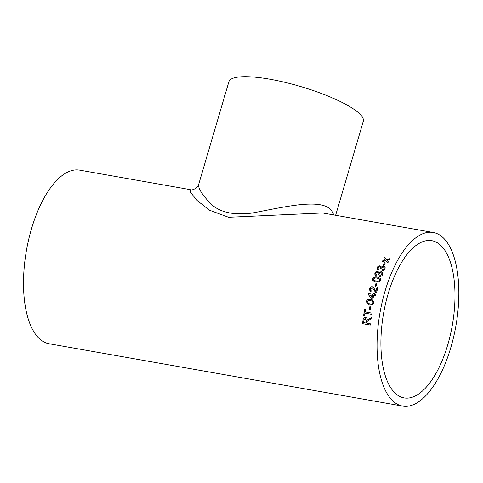<?xml version="1.0" encoding="UTF-8"?>
<svg xmlns="http://www.w3.org/2000/svg" width="483" height="483" viewBox="0 0 483 483"><rect width="100%" height="100%" fill="white"/><g stroke="black" fill="none" stroke-linecap="round" stroke-linejoin="round"><path stroke-width="0.72" d="M388.115 293.875A79.828 34.885 -80 0 1 431.808 240.673A79.828 34.885 -80 0 1 452.299 325.349A79.828 34.885 -80 0 1 404.084 397.901A79.828 34.885 -80 0 1 388.115 293.875M375.539 292.553L376.408 292.921A88.141 38.519 -80 0 1 377.277 289.866A88.141 38.519 -80 0 1 377.966 287.572L376.975 287.397L377.954 287.614M385.011 291.231A88.141 38.519 -80 0 1 433.251 232.486A88.141 38.519 -80 0 1 455.88 325.977A88.141 38.519 -80 0 1 402.641 406.088A88.141 38.519 -80 0 1 385.011 291.231M375.75 292.686L372.719 288.085L372.031 287.729L370.334 288.997L370.654 290.531L371.276 290.796L370.884 291.835L370.026 291.424L369.555 288.508M370.461 288.665L370.334 288.997M402.641 406.088L49.097 343.751A88.141 38.519 -80 0 1 31.461 228.894A88.141 38.519 -80 0 1 79.707 170.149L190.387 189.662L190.731 192.651L197.179 200.554L209.423 210.202L228.592 217.284L322.572 212.973L433.251 232.486M370.056 291.448L369.453 288.816C369.942 287.3 370.908 286.594 372.339 286.691L373.468 287.258L375.792 291.388A88.141 38.519 -80 0 1 376.287 289.691A88.141 38.519 -80 0 1 376.975 287.397M383.194 265.245A88.141 38.519 -80 0 1 384.432 262.716L385.325 262.873A88.141 38.519 -80 0 0 384.088 265.402L383.194 265.245M382.204 269.768L384.19 268.669L384.239 267.636L383.279 267.002L381.238 268.071L381.081 268.681L380.23 268.433L380.369 267.171L379.71 266.761L378.117 267.648L378.092 268.554L378.775 269.061L378.274 269.973L377.181 269.122L377.211 267.516C377.803 266.338 378.763 265.783 380.097 265.855L381.19 267.087L383.707 266.103L385.144 267.111L385.066 268.856C384.42 270.13 383.363 270.746 381.902 270.709L382.204 269.768L384.233 268.747L384.257 267.679M381.057 266.519L381.232 267.171L383.744 266.193L385.162 267.153M379.867 275.443L381.811 274.284L381.787 273.118L380.864 272.545L378.859 273.686L378.714 274.32L377.863 274.066L377.935 272.696L377.308 272.327L375.744 273.263L375.78 274.278L376.432 274.736L375.961 275.69L374.929 274.936L374.838 273.137C375.394 271.893 376.335 271.307 377.664 271.374L378.781 272.647L381.262 271.603L382.639 272.49L382.687 274.471C382.077 275.805 381.045 276.457 379.59 276.433L379.867 275.443L381.86 274.356L381.811 273.161M372.665 278.884C373.8 277.079 375.412 276.481 377.489 277.103L380.35 278.401L380.501 280.267L379.143 281.879L375.714 282.09L372.906 280.865L372.713 278.951C373.854 277.145 375.46 276.554 377.537 277.176L380.375 278.437M375.086 286.081A88.141 38.519 -80 0 1 376.046 283.116L376.939 283.273A88.141 38.519 -80 0 0 375.973 286.244L375.086 286.081M374.005 294.497A88.141 38.519 -80 0 1 374.289 293.435L373.299 293.259A88.141 38.519 -80 0 0 373.015 294.322L368.251 293.483A88.141 38.519 -80 0 0 368.058 294.232L371.825 299.049L372.816 299.225A88.141 38.519 -80 0 1 373.721 295.566L375.611 295.898A88.141 38.519 -80 0 1 375.889 294.829L374.005 294.497L375.883 294.859M366.192 301.555C367.11 299.563 368.626 298.892 370.733 299.532L372.628 300.094L374.029 302.938L372.87 304.707L369.531 304.978L368.239 304.658L366.253 301.579C367.177 299.593 368.686 298.923 370.793 299.563L372.659 300.112M369.362 309.259A88.141 38.519 -80 0 1 369.972 306.077L370.866 306.234A88.141 38.519 -80 0 0 370.256 309.422L369.362 309.259M365.112 311.921A88.141 38.519 -80 0 1 365.595 309.162L364.701 309.005A88.141 38.519 -80 0 0 363.602 315.743L364.49 315.9A88.141 38.519 -80 0 1 364.913 313.135L371.759 314.342A88.141 38.519 -80 0 1 371.958 313.129L365.112 311.921M366.995 323.236A88.141 38.519 -80 0 1 367.14 321.992L367.243 321.4L369.272 319.909L371.053 319.118A88.141 38.519 -80 0 1 371.246 317.729L367.273 320.09C367.303 318.653 366.712 317.766 365.498 317.44C363.965 317.355 363.144 318.194 363.029 319.963A88.141 38.519 -80 0 0 362.6 323.695L370.334 325.059A88.141 38.519 -80 0 1 370.467 323.845L366.995 323.236M365.082 317.403L365.498 317.44M387.402 260.198L387.004 260.319L388.35 261.822A88.141 38.519 -80 0 0 387.825 262.843L385.875 260.651L382.216 261.762A88.141 38.519 -80 0 1 382.741 260.742L385.277 259.981L383.943 258.496A88.141 38.519 -80 0 1 384.48 257.517L386.406 259.655L390.089 258.598A88.141 38.519 -80 0 0 389.546 259.57L387.402 260.198M335.637 215.273L363.294 121.299A70.053 15.667 -163.6 0 0 300.517 86.493A70.053 15.667 -163.6 0 0 228.888 81.742L198.688 184.349C197.909 187.953 201.834 194.329 210.467 203.47C219.385 212.303 233.277 215.503 252.144 213.063C287.409 206.458 328.875 195.814 333.572 214.911M388.386 261.919L387.004 260.319M383.997 258.556A87.991 38.453 -80 0 1 384.516 257.62L386.406 259.655M386.442 259.751L390.119 258.695M382.319 261.732A87.991 38.453 -80 0 1 382.778 260.838L385.277 259.981M367.273 320.09L371.312 317.729M370.34 325.035L362.667 323.682A87.991 38.453 -80 0 1 363.095 319.957C363.21 318.194 364.031 317.355 365.565 317.434M365.42 318.653L363.928 320.072A88.141 38.519 -80 0 0 363.627 322.638L366.174 323.067A87.991 38.453 -80 0 1 366.44 320.766L365.1 318.635M366.44 320.766L365.136 318.635M366.102 323.079A88.141 38.519 -80 0 1 366.374 320.772M364.496 315.888L363.669 315.743A87.991 38.453 -80 0 1 364.762 309.023L364.701 309.005M364.762 309.023L365.595 309.168M371.759 314.336L364.913 313.135M369.429 309.271A87.991 38.453 -80 0 1 370.038 306.095L369.972 306.077M370.038 306.095L370.866 306.24M368.269 304.67L366.253 301.579M368.36 303.529L369.821 303.904C371.312 304.441 372.435 304.073 373.196 302.805L372.23 301.108M373.196 302.805L372.2 301.09L370.479 300.613C368.988 300.082 367.859 300.45 367.086 301.724L367.37 302.95L369.755 303.879C371.246 304.417 372.375 304.048 373.136 302.781M371.886 299.08L368.112 294.268A87.991 38.453 -80 0 1 368.312 293.525L373.069 294.364A87.991 38.453 -80 0 1 373.353 293.302L373.299 293.259M373.353 293.302L374.283 293.465M372.145 297.715L372.206 297.751A87.991 38.453 -80 0 1 372.791 295.427L369.948 294.902L372.145 297.715A88.141 38.519 -80 0 1 372.731 295.391M375.804 292.728L372.749 288.11M370.684 290.549L371.264 290.826M369.507 288.864C369.996 287.349 370.962 286.642 372.393 286.739L373.492 287.282M375.792 291.388L375.852 291.43A87.991 38.453 -80 0 1 377.03 287.451M375.152 286.093A87.991 38.453 -80 0 1 376.1 283.171L376.046 283.116M376.1 283.171L376.921 283.316M372.93 280.895L372.713 278.951M379.656 280.176L379.439 278.987L377.12 278.087C375.659 277.574 374.476 277.894 373.552 279.053L373.77 280.249L376.106 281.142C377.567 281.655 378.75 281.329 379.656 280.176L379.463 279.017M376.106 281.142L376.052 281.082C377.519 281.595 378.702 281.269 379.608 280.11M373.715 280.188L376.052 281.082M377.911 274.139L377.96 272.732M375.804 274.308L376.414 274.779M374.953 274.972L374.886 273.209C375.442 271.971 376.384 271.386 377.712 271.452L378.612 272.007M378.781 272.647L381.31 271.681L382.663 272.527M379.638 276.505L379.916 275.515M380.272 268.512L380.387 267.214M378.117 268.59L378.744 269.116M377.205 269.158L377.259 267.6C377.845 266.423 378.805 265.867 380.139 265.946L381.075 266.562M381.95 270.788L382.252 269.846M383.273 265.258A87.991 38.453 -80 0 1 384.474 262.806L384.432 262.716M384.474 262.806L385.289 262.951M198.688 184.349C198.918 186.83 192.771 190.906 190.387 189.662"/></g></svg>
